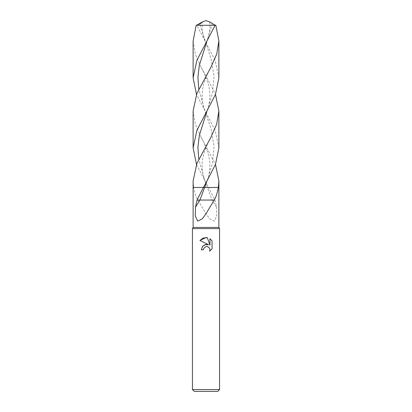 <?xml version="1.0" encoding="UTF-8"?>
<svg xmlns="http://www.w3.org/2000/svg" width="412" height="412" viewBox="0 0 412 412"><rect width="100%" height="100%" fill="white"/><g stroke="black" fill="none" stroke-linecap="round" stroke-linejoin="round"><path stroke-width="0.31" stroke-dasharray="2.06 1.54" d="M219.565 228.608L192.435 228.608M218.885 227.434L193.115 227.434M219.565 389.592L192.435 389.592M217.757 391.4L194.243 391.4M193.115 180.997L193.65 187.46L208.766 187.46L193.65 187.46C194.186 191.08 196.06 196.833 196.678 198.069L206 213.756L209.615 218.736L214.255 221.151L216.727 215.981L216.485 207.112L214.956 200.057L196.509 164.429M218.885 187.46L218.35 187.46M203.677 248.596L203.801 248.312M212.046 248.889L212.046 240.865M202.158 246.87L201.319 249.785L203.456 249.785M199.954 240.495L208.59 244.754M207.385 246.587L209.008 247.468L209.708 248.518L209.96 249.765L209.615 251.217M209.95 238.744L209.95 245.253L207.313 237.652M197.786 200.057L214.956 200.057M193.65 187.46L193.115 187.46L193.65 187.46M193.115 40.937L195.283 54.08L201.087 67.254L206 75.957L215.491 94.415M218.885 147.872L215.11 130.367L196.509 94.41M209.95 22.037L214.498 24.854M215.837 25.292L196.869 25.292L197.502 24.854M218.885 77.853L215.115 60.348L196.869 25.292M193.115 110.977L195.283 124.105L201.082 137.268L215.491 164.429M216.485 207.112L212.077 200.057L207.308 187.46L205.083 181.295L198.769 159.269M201.082 137.268C203.399 141.141 205.722 146.512 208.05 153.372C209.265 158.059 209.857 161.519 209.832 163.749C209.955 169.27 209.698 173.138 206.917 181.295L212.36 163.785L214.049 146.275L211.057 128.765L205.073 111.261L198.769 89.25M209.729 22.124C210.316 28.145 209.373 34.531 206.901 41.277L212.396 23.556M201.087 67.254C204.192 72.739 206.639 78.558 208.421 84.702C209.008 86.402 209.481 89.486 209.842 93.946C210.058 99.488 209.085 105.261 206.927 111.261L212.35 93.761L214.07 76.272L211.052 58.772L199.702 23.994M210.913 67.254C207.808 72.739 205.361 78.558 203.58 84.702C202.992 86.407 202.519 89.486 202.158 93.946C201.942 99.488 202.915 105.261 205.073 111.261L205.078 111.266M205.083 181.301L205.083 181.295C202.307 173.138 202.045 169.27 202.168 163.749C202.143 161.519 202.735 158.059 203.95 153.372C206.278 146.512 208.601 141.141 210.918 137.268M205.099 41.288L205.099 41.282C202.627 34.531 201.684 28.145 202.271 22.124"/><path stroke-width="0.62" d="M215.491 164.429L218.885 180.997L218.35 187.46L203.234 187.46L218.35 187.46C217.814 191.08 215.94 196.833 215.322 198.069L214.214 200.057L197.044 200.057L203.374 187.46L193.115 187.46L193.115 227.434L192.435 228.608L219.565 228.608L219.565 389.592L192.435 389.592L194.243 391.4L217.757 391.4L219.565 389.592M193.115 227.434L218.885 227.434L219.565 228.608M206 246.592L203.801 248.312L203.456 249.785L201.319 249.785L202.647 246.222L206 244.44L208.59 244.754L199.954 240.495L206 237.513L207.313 237.652L209.95 245.253L209.95 238.744L212.046 240.865L212.046 248.889L209.615 251.217L209.96 249.765L209.708 248.518L207.957 246.762L206.505 246.52M218.35 187.46L218.885 187.46L218.885 227.434M214.214 200.057L206 213.756L202.385 218.736L197.745 221.151L195.273 215.981L195.515 207.112L197.044 200.057M203.456 249.785L203.677 248.596M209.615 251.217L212.046 248.889M208.59 244.754L204.991 244.666L202.158 246.87M203.801 248.312L205.99 246.597M206.7 246.515L206.989 246.525M207.035 246.53L207.385 246.587M212.046 240.865L209.95 238.744M207.313 237.652L203.168 238.028L199.954 240.495M196.509 94.41L193.115 77.853L196.885 60.348L215.131 25.292L209.95 22.037L206 20.6L202.05 22.037L200.49 23.613L196.163 25.292L215.131 25.292M196.163 25.292L193.115 40.937L193.115 77.853M206 182.887L215.435 164.579L218.885 147.872L218.885 110.977L216.712 124.12L210.918 137.268L196.879 163.507L193.115 180.997L193.115 187.46L203.374 187.46L206 182.887M215.491 94.415L218.885 110.977M214.498 24.854L215.837 25.292L218.885 40.937L216.717 54.08L210.913 67.254L196.874 93.503L193.115 110.977L193.115 147.872L196.89 130.367L215.43 94.564L218.885 77.853L218.885 40.937M196.509 164.429L193.115 147.872M197.502 24.854L202.05 22.037M195.515 207.112L199.923 200.057L206.917 181.301M198.769 89.25L197.909 77.26L199.331 65.271L206.901 41.288M198.769 159.269L197.915 147.269L199.351 135.265L206.927 111.261M199.702 23.994L199.604 23.556M192.435 228.608L192.435 389.592M218.885 187.46L218.885 180.997"/></g></svg>
